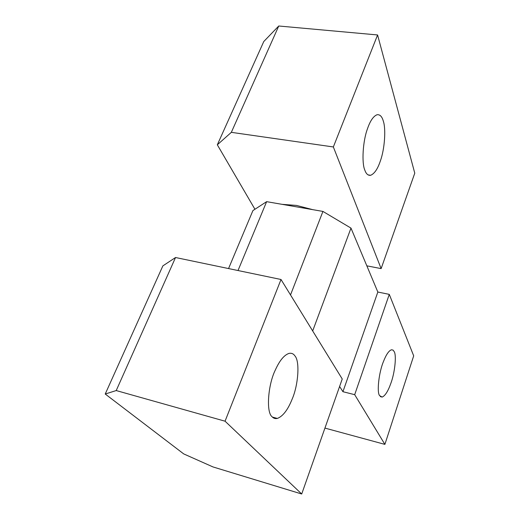 <?xml version="1.0" encoding="UTF-8"?>
<svg xmlns="http://www.w3.org/2000/svg" width="520" height="520" viewBox="0 0 520 520"><rect width="100%" height="100%" fill="white"/><g stroke="black" fill="none" stroke-linecap="round" stroke-linejoin="round"><path stroke-width="0.78" d="M380.451 160.68C377.78 168.818 374.51 173.686 370.637 175.292C368.069 175.656 366.125 173.921 364.806 170.086C361.608 163.046 362.81 141.128 367.445 128.856C370.156 120.874 373.373 116.162 377.111 114.719C379.951 114.413 382.005 116.506 383.272 120.984C386.087 128.72 384.683 149.097 380.451 160.68M366.834 265.837L381.134 268.613L414.772 173.16L377.585 34.957L278.746 26L263.776 41.529L217.321 144.807L254.943 209.268M381.134 268.613L333.353 146.959L231.335 132.34L217.321 144.807M231.335 132.34L278.746 26M333.353 146.959L377.585 34.957M281.99 204.328L296.511 205.426L312.819 209.671M379.561 395.59L382.174 397.079C385.171 395.766 388.037 391.241 390.793 383.5C394.693 373.353 396.708 355.713 394.231 351.702L393.062 350.097L391.417 349.785C388.759 350.792 386.094 354.757 383.409 361.673C378.969 372.164 376.662 392.054 379.561 395.59M324.935 428.09L384.891 444.385L354.692 394.68L342.934 391.703L339.606 386.464M384.891 444.385L413.693 355.856L389.279 294.372L377.839 292.032L350.987 228.105L322.927 211.419L266.63 201.662L252.915 210.581L228.56 268.561M389.279 294.372L354.692 394.68M266.63 201.662L238.011 270.53M322.927 211.419L290.517 294.938M350.987 228.105L312.676 330.947M377.839 292.032L342.934 391.703M272.051 416.715C273.436 418.308 275.197 418.88 277.342 418.438C282.906 416.279 287.82 409.89 292.084 399.276C298.266 385.294 300.053 361.361 294.925 355.894C293.501 353.756 291.538 352.918 289.036 353.385C284.154 355.03 279.597 360.555 275.36 369.954C267.995 384.67 265.98 412.276 272.051 416.715M105.228 394.017L183.709 453.908L212.972 466.928L301.711 494L225.056 421.2L116.22 390.559L105.228 394.017L162.864 265.889L175.533 257.517L116.22 390.559M301.711 494L342.238 378.982L281.014 279.494L225.056 421.2M281.014 279.494L175.533 257.517M368.069 174.895L370.637 175.292M380.341 396.617L382.174 397.079M272.415 417.085L277.342 418.438"/></g></svg>
